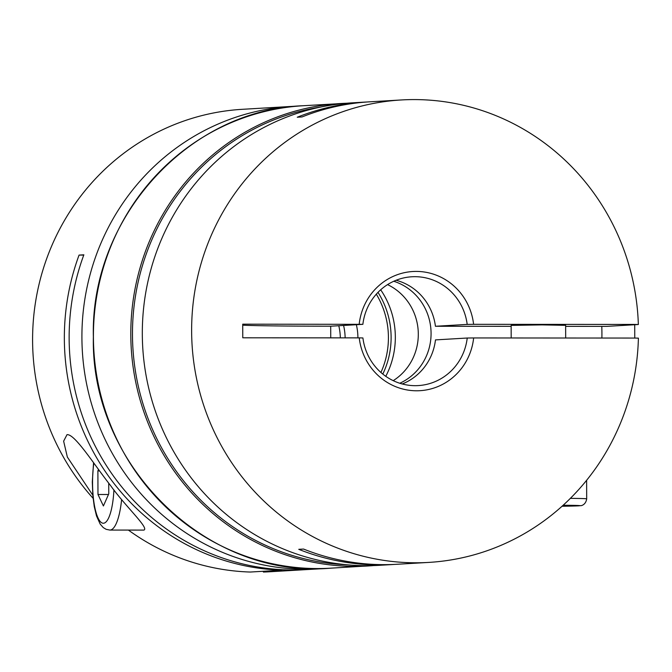 <?xml version="1.0" encoding="UTF-8"?>
<svg xmlns="http://www.w3.org/2000/svg" width="672" height="672" viewBox="0 0 672 672"><rect width="100%" height="100%" fill="white"/><g stroke="black" fill="none" stroke-linecap="round" stroke-linejoin="round"><path stroke-width="1.01" d="M511.182 337.974L511.14 325.399L542.018 324.887L564.673 325.324M638.35 324.517L634.712 324.433L634.763 338.058L638.4 338.142A231.63 223.398 -93.4 0 1 428.669 562.414A231.63 223.398 -93.4 0 1 191.629 331.036A231.63 223.398 -93.4 0 1 401.436 99.952A231.63 223.398 -93.4 0 1 638.35 324.517L606.598 326.382L565.639 326.357M401.436 99.952L369.684 101.816A231.63 223.398 86.6 0 0 302.047 116.945L297.251 117.23A231.63 223.398 -93.4 0 1 364.888 102.102L352.12 102.85A231.63 223.398 86.6 0 0 142.313 333.934A231.63 223.398 86.6 0 0 379.344 565.312L392.112 564.564A231.63 223.398 -93.4 0 1 298.754 549.326L303.551 549.049A231.63 223.398 86.6 0 0 396.908 564.278L428.669 562.414M601.793 326.382A231.63 223.398 -93.4 0 1 601.927 333.48A231.63 223.398 -93.4 0 1 601.894 338.033M394.514 564.404A231.63 223.398 -93.4 0 1 392.112 564.564M399.781 383.258A54.499 52.567 86.6 0 0 431.071 333.362A54.499 52.567 86.6 0 0 393.775 281.257M387.568 284.609A54.499 52.567 -93.4 0 1 418.303 334.118A54.499 52.567 -93.4 0 1 393.221 380.654M634.763 338.058L473.642 337.949A59.69 57.574 -93.4 0 1 416.632 390.785A59.69 57.574 -93.4 0 1 359.243 337.873L362.914 337.957A54.499 52.567 86.6 0 0 418.253 385.585A54.499 52.567 86.6 0 0 467.233 338.024L435.473 339.898A54.499 52.567 -93.4 0 1 402.226 383.972M473.642 337.949L467.233 338.024M364.888 102.102A231.63 223.398 -93.4 0 1 367.282 101.976M396.119 280.258A54.499 52.567 -93.4 0 1 435.431 326.273L467.183 324.4A54.499 52.567 86.6 0 0 411.852 276.772A54.499 52.567 86.6 0 0 362.872 324.332L242.726 324.173L242.777 337.798L359.243 337.873M359.192 324.248A59.69 57.574 -93.4 0 1 416.212 271.412A59.69 57.574 -93.4 0 1 473.6 324.324L467.183 324.4M634.712 324.433L473.6 324.324M362.872 324.332L330.7 326.206L330.742 337.856M435.431 326.273L511.14 326.323M242.735 325.181A125.546 1.898 179.8 0 0 330.7 326.206M108.721 483.151L108.763 493.853L103.404 505.966L97.978 494.491L97.894 470.896L98.515 469.476M108.478 494.491L97.978 494.491M99.557 470.896L97.894 470.896M93.122 495.684L67.351 457.069L63.63 441.16L67.007 434.666C74.768 433.776 93.5 463.772 110.611 485.612C126.067 507.175 149.192 527.999 143.951 530.082L143.741 530.09M301.384 569.906L269.623 571.771A231.63 223.398 -93.4 0 1 263.39 572.048L295.151 570.184A231.63 223.398 86.6 0 0 301.384 569.906A231.63 223.398 86.6 0 0 303.778 569.747M297.478 106.151A231.63 223.398 86.6 0 0 291.724 106.411A231.63 223.398 86.6 0 0 82.026 344.131A231.63 223.398 86.6 0 0 306.138 569.243A231.63 223.398 86.6 0 0 318.948 568.873A231.63 223.398 86.6 0 0 324.694 568.453M318.948 568.873L306.18 569.621A231.63 223.398 -93.4 0 1 293.37 569.999A231.63 223.398 -93.4 0 1 83.857 254.814L79.061 255.091A231.63 223.398 86.6 0 0 282.005 570.175L250.253 572.04A231.63 223.398 -93.4 0 1 128.386 530.074M345.131 337.865A54.499 52.567 86.6 0 0 343.577 325.466M356.353 324.719A54.499 52.567 -93.4 0 1 357.907 337.873M93.106 498.322A231.63 223.398 -93.4 0 1 48.367 254.142A231.63 223.398 -93.4 0 1 242.399 109.309L291.724 106.411M338.789 325.752A54.499 52.567 -93.4 0 1 340.326 337.865M263.39 572.048L263.18 571.284M282.005 569.688L282.005 570.175M83.748 255.091L79.061 255.091M376.312 294.168A81.749 78.842 -93.4 0 1 388.416 337.445A81.749 78.842 -93.4 0 1 380.923 372.481M382.796 374.069A81.749 78.842 86.6 0 0 391.112 337.285A81.749 78.842 86.6 0 0 377.992 292.37M385.77 376.312A81.749 78.842 86.6 0 0 395.329 337.033A81.749 78.842 86.6 0 0 380.68 289.8M570.368 498.355A47.687 0.722 -0.2 0 1 586.681 498.842C585.682 505.63 580.087 505.873 580.776 505.646L562.036 506.251A40.874 0.622 179.8 0 0 578.449 505.848A40.874 0.622 179.8 0 0 563.161 505.235M93.568 462.731L92.299 481.967L92.854 495.676L94.265 506.621L96.524 515.987L100.17 524.068L103.236 527.57L106.168 529.334L109.864 530.065A47.687 12.583 -90 0 0 110.065 530.057A47.687 12.583 -90 0 0 121.632 499.489M113.921 489.88A40.874 10.786 90 0 1 103.471 523.244A40.874 10.786 90 0 1 93.828 463.084M373.59 565.572A231.63 223.398 -93.4 0 1 367.844 565.992A231.63 223.398 -93.4 0 1 130.805 334.614A231.63 223.398 -93.4 0 1 340.612 103.53A231.63 223.398 -93.4 0 1 346.366 103.27L303.223 105.731A231.63 223.398 86.6 0 0 93.416 336.815A231.63 223.398 86.6 0 0 330.456 568.193L373.59 565.572M320.51 107.075A230.269 222.079 86.6 0 0 132.476 334.597A230.269 222.079 86.6 0 0 347.458 564.833M565.639 325.206L565.681 338.008M586.681 498.842L586.622 480.295M109.864 530.065L143.749 530.09M303.223 105.731C188.513 109.67 90.241 217.896 93.366 336.823C90.342 465.461 206.749 579.079 330.456 568.193"/></g></svg>
